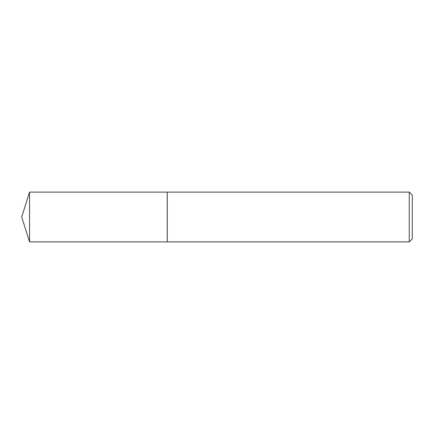<?xml version="1.0" encoding="UTF-8"?>
<svg xmlns="http://www.w3.org/2000/svg" width="434" height="434" viewBox="0 0 434 434"><rect width="100%" height="100%" fill="white"/><g stroke="black" fill="none" stroke-linecap="round" stroke-linejoin="round"><path stroke-width="0.65" d="M29.55 192.11L29.55 241.89L167.226 241.89L167.226 192.11L29.55 192.11L21.7 217L29.55 241.89M409.262 192.11L412.3 195.148L412.3 238.852L409.262 241.89L409.262 192.11L167.269 192.11L167.269 241.89L409.262 241.89"/></g></svg>
